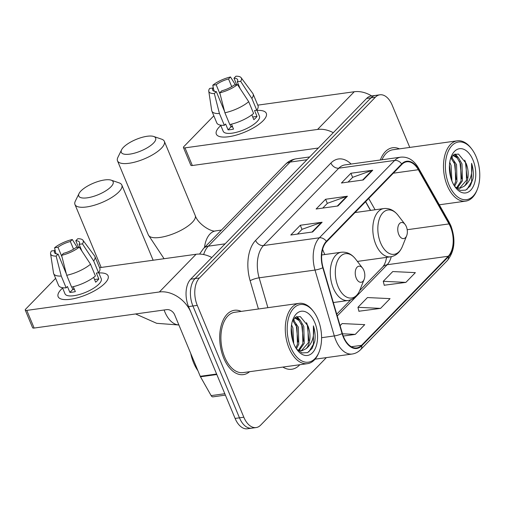 <?xml version="1.0" encoding="UTF-8"?>
<svg xmlns="http://www.w3.org/2000/svg" width="505" height="505" viewBox="0 0 505 505"><rect width="100%" height="100%" fill="white"/><g stroke="black" fill="none" stroke-linecap="round" stroke-linejoin="round"><path stroke-width="0.76" d="M370.462 210.415L365.544 201.735M409.77 147.422L392.177 105.154A20.301 11.785 82.1 0 0 379.893 94.801L371.162 96.013A20.301 11.785 82.1 0 0 366.605 98.462L190.688 279.196A20.301 11.785 82.1 0 0 188.548 306.604L235.096 418.43A20.301 11.785 82.1 0 0 247.381 428.783L251.749 428.177A20.301 11.785 82.1 0 1 239.465 417.824A20.301 11.785 82.1 0 0 251.749 428.177L256.111 427.571A20.301 11.785 82.1 0 0 260.668 425.122L326.381 357.609M375.524 95.407A20.301 11.785 82.1 0 0 370.967 97.856L195.056 278.59A20.301 11.785 82.1 0 0 192.916 305.998L239.465 417.824L192.916 305.998A20.301 11.785 82.1 0 1 195.056 278.59L370.967 97.856A20.301 11.785 82.1 0 1 375.524 95.407M399.411 148.861A32.478 18.862 82.1 0 0 392.631 147.75A32.478 18.862 82.1 0 0 380.347 159.99A32.478 18.862 82.1 0 1 392.631 147.75A32.478 18.862 82.1 0 1 399.411 148.861M241.213 311.389A32.478 18.862 82.1 0 0 234.434 310.278A32.478 18.862 82.1 0 0 223.715 358.051A32.478 18.862 82.1 0 0 243.372 374.622A32.478 18.862 82.1 0 0 249.596 371.705A32.478 18.862 82.1 0 1 243.372 374.622A32.478 18.862 82.1 0 1 223.715 358.051A32.478 18.862 82.1 0 1 234.434 310.278A32.478 18.862 82.1 0 1 241.213 311.389M450.529 227.023A21.652 12.575 -97.9 0 1 448.244 256.256L361.555 345.325A21.652 12.575 -97.9 0 1 356.694 347.932A21.652 12.575 -97.9 0 1 342.384 333.464L323.086 267.581A21.652 12.575 -97.9 0 1 326.577 241.775L401.885 164.403A21.652 12.575 -97.9 0 1 406.746 161.789A21.652 12.575 -97.9 0 1 418.336 169.718L449.014 223.911A21.652 12.575 -97.9 0 1 450.529 227.023M450.782 226.758A22.195 12.89 82.1 0 0 449.229 223.57L418.55 169.383A22.195 12.89 82.1 0 0 401.69 163.929L326.381 241.302A22.195 12.89 82.1 0 0 322.802 267.757L342.1 333.635A22.195 12.89 82.1 0 0 361.75 345.792L448.44 256.729A22.195 12.89 82.1 0 0 450.782 226.758M384.236 285.23L405.881 282.383L415.369 272.631L392.757 271.557L383.263 281.304L384.273 285.382M358.922 311.231L380.568 308.385L390.056 298.632L367.444 297.559L357.95 307.311L358.96 311.389M379.893 94.801A20.301 11.785 82.1 0 0 375.335 97.25L199.418 277.984A20.301 11.785 82.1 0 0 197.278 305.392L243.827 417.218A20.301 11.785 82.1 0 0 256.111 427.571M363.247 179.969L341.424 183.006L350.918 173.253L372.74 170.217L363.247 179.969M312.627 231.978L290.804 235.014L300.292 225.262L322.121 222.232L312.627 231.978M337.94 205.977L316.111 209.007L325.605 199.254L347.427 196.224L337.94 205.977M343.255 336.059L355.255 334.392L364.749 324.639L342.131 323.566L340.099 325.656M325.605 199.254L327.322 203.382M322.745 208.085L327.404 203.3L346.701 196.401A5.416 4.015 44.2 0 1 347.427 196.224M300.292 225.262L302.009 229.39M297.432 234.093L302.091 229.302L321.388 222.408A5.416 4.015 44.2 0 1 322.121 222.232M350.918 173.253L352.635 177.375M348.052 182.084L352.717 177.293L372.015 170.393A5.416 4.015 44.2 0 1 372.74 170.217M380.568 308.385L357.95 307.311M405.881 282.383L383.263 281.304M355.255 334.392L342.478 333.786M219.486 126.768A27.068 9.065 157.4 0 1 220.799 125.511A27.068 9.065 157.4 0 0 219.486 126.768A27.068 9.065 157.4 0 0 223.772 137.082A27.068 9.065 157.4 0 0 263.137 120.701A27.068 9.065 157.4 0 1 263.137 120.701A27.068 9.065 157.4 0 1 236.46 135.037A27.068 9.065 157.4 0 1 216.323 134.134A27.068 9.065 157.4 0 1 219.486 126.768M257.026 110.431A27.068 9.065 157.4 0 1 263.143 120.695A27.068 9.065 157.4 0 0 266.299 113.335A27.068 9.065 157.4 0 0 257.026 110.431M371.693 95.937A27.068 20.08 -135.8 0 0 354.27 91.74L257.758 105.147M333.294 132.682A27.068 20.08 -135.8 0 0 317.569 129.444L184.988 147.864L192.336 165.52L318.371 148.015M192.336 165.52A3.384 1.136 157.4 0 1 190.795 165.192L183.448 147.536A3.384 1.136 -22.6 0 1 183.839 146.614L213.83 115.809M183.448 147.536A3.384 1.136 -22.6 0 0 184.988 147.864M220.237 94.536L216.159 84.733A13.534 4.532 157.4 0 1 228.544 78.976L231.738 86.645M236.693 84.688L233.998 78.218A13.534 4.532 157.4 0 1 237.634 79.689A13.534 4.532 157.4 0 1 237.293 81.797L240.127 88.609M231.271 126.881A13.534 4.532 157.4 0 1 232.237 125.997M256.881 110.071L259.425 116.194A19.619 6.571 157.4 0 1 257.133 121.535A19.619 6.571 157.4 0 1 237.798 131.931A19.619 6.571 157.4 0 1 223.197 131.275L220.647 125.152M233.998 78.218L235.942 76.217A17.593 5.896 157.4 0 1 241.137 77.701L252.797 93.425A22.327 7.48 157.4 0 1 253.106 93.968L258.005 105.734A22.327 7.48 157.4 0 1 256.774 110.223L254.558 110.526L257.007 116.415A19.619 6.571 157.4 0 1 255.663 118.006A19.619 6.571 157.4 0 1 253.845 119.666L251.843 114.856M224.555 111.428L216.285 91.563L214.341 93.564L219.441 113.53L224.346 125.297L225.628 123.984L228.077 129.867A19.619 6.571 157.4 0 0 233.531 129.11L231.473 124.161M253.605 113.473A22.327 7.48 157.4 0 1 229.8 124.539L224.902 112.773L219.795 92.806L221.745 90.805A13.534 4.532 157.4 0 0 234.124 85.048L237.483 84.581L248.706 101.701L253.605 113.473M224.346 125.297A22.327 7.48 157.4 0 1 216.778 122.898L211.879 111.125A22.327 7.48 157.4 0 1 211.709 110.526L208.767 91.178A17.593 5.896 157.4 0 1 209.638 88.451L212.996 87.984L214.385 91.329M256.774 110.223L251.869 98.45L240.645 81.33L237.293 81.797M253.106 93.968A22.327 7.48 157.4 0 1 251.869 98.45M248.706 101.701A22.327 7.48 157.4 0 1 224.902 112.773M219.441 113.53A22.327 7.48 157.4 0 1 211.879 111.125M241.137 77.701A17.593 5.896 157.4 0 1 240.645 81.33M237.483 84.581A17.593 5.896 157.4 0 1 219.795 92.806M214.341 93.564A17.593 5.896 157.4 0 1 208.767 91.178M216.285 91.563A13.534 4.532 157.4 0 1 212.649 90.092A13.534 4.532 157.4 0 1 212.996 87.984M216.159 84.733L212.801 85.2L213.615 89.48M212.801 85.2A17.593 5.896 157.4 0 1 230.488 76.975L228.544 78.976M235.425 84.865L230.488 76.975M229.996 124.501L230.987 126.875A13.534 4.532 -22.6 0 0 232.578 126.812M257.007 116.415L252.74 117.008M230.987 126.875L228.077 129.867M448.97 184.805A29.094 16.892 82.1 0 0 477.313 189.362A29.094 16.892 82.1 0 0 476.177 156.847A29.094 16.892 82.1 0 0 471.702 148.969A29.094 16.892 82.1 0 0 449.816 148.363A29.094 16.892 82.1 0 0 448.97 184.805M471.702 148.969L471.039 148.104A30.445 17.681 82.1 0 0 457.29 140.819A30.445 17.681 82.1 0 0 447.247 185.606A30.445 17.681 82.1 0 0 465.673 201.135A30.445 17.681 82.1 0 0 476.909 190.379L477.313 189.362M449.74 162.345L451.085 165.394L451.899 180.986M449.456 164.882L451.041 178.524M451.407 157.023L456.545 164.636L456.981 181.566L454.626 186.288M450.87 157.869L455.175 164.826L455.617 181.756L454.033 185.341M453.225 155.073L458.332 157.547L461.999 163.879L462.441 180.809L457.334 188.056M452.909 155.332L457.265 158.065L460.636 164.068L461.071 180.998L456.608 187.822M454.86 186.629L460.238 190.391L465.724 190.114L470.275 185.935L473.002 178.688C473.703 173.562 473.235 168.449 471.594 163.349C472.844 173.77 470.414 181.371 464.303 186.149A16.918 9.822 82.1 0 0 466.09 163.311L466.532 180.241L459.449 188.302M464.303 186.149L460.131 188.245L455.523 187.336M473.015 160.098A22.327 12.966 82.1 0 0 451.3 156.493A22.327 12.966 82.1 0 0 452.133 181.554A22.327 12.966 82.1 0 0 455.636 187.69A22.327 12.966 82.1 0 0 472.39 188.024A22.327 12.966 82.1 0 0 473.015 160.098M466.09 163.311L458.515 154.088L454.165 154.467L450.687 158.21M457.29 140.819L392.909 149.764A30.445 17.681 82.1 0 0 381.988 159.763M471.594 163.349L471.607 181.693L467.011 189.394M464.701 160.123L465.414 161.884L467.125 177.93M454.651 154.233L456.198 155.843M459.392 161.228L459.96 162.642L461.671 178.688M453.938 161.985L454.506 163.399L456.211 179.445M449.431 165.261L450.959 178.259M455.213 154.038L457.915 157.131M451.609 156.739L452.455 157.888M123.466 147.283A18.609 6.237 -22.6 0 0 121.566 149.84A18.609 6.237 -22.6 0 0 132.114 153.728A18.609 6.237 -22.6 0 0 153.476 143.117A18.609 6.237 -22.6 0 0 153.678 136.47A18.609 6.237 -22.6 0 0 138.679 138.439A18.609 6.237 -22.6 0 0 123.466 147.283M153.678 136.47L161.657 139.184A25.376 8.503 157.4 0 1 164.346 141.337A25.376 8.503 157.4 0 1 161.385 148.249A25.376 8.503 157.4 0 1 136.375 161.688A25.376 8.503 157.4 0 1 117.501 160.836A25.376 8.503 157.4 0 1 117.867 157.409L121.566 149.84M398.754 234.453A8.118 4.715 82.1 0 0 406.67 235.721A8.118 4.715 82.1 0 0 406.348 226.65A8.118 4.715 82.1 0 0 405.105 224.447A8.118 4.715 82.1 0 0 398.994 224.283A8.118 4.715 82.1 0 0 398.754 234.453M322.619 249.287A24.36 14.146 82.1 0 0 323.509 251.648A24.36 14.146 82.1 0 0 324.873 254.526M80.945 190.972A18.609 6.237 -22.6 0 0 79.045 193.529A18.609 6.237 -22.6 0 0 89.593 197.417A18.609 6.237 -22.6 0 0 110.955 186.806A18.609 6.237 -22.6 0 0 111.157 180.159A18.609 6.237 -22.6 0 0 96.152 182.128A18.609 6.237 -22.6 0 0 80.945 190.972M111.157 180.159L119.136 182.873A25.376 8.503 157.4 0 1 121.825 185.026A25.376 8.503 157.4 0 1 118.858 191.932A25.376 8.503 157.4 0 1 93.854 205.371A25.376 8.503 157.4 0 1 74.974 204.525A25.376 8.503 157.4 0 1 75.346 201.097L79.045 193.529M356.233 278.141A8.118 4.715 82.1 0 0 364.143 279.41A8.118 4.715 82.1 0 0 363.827 270.339A8.118 4.715 82.1 0 0 362.577 268.136A8.118 4.715 82.1 0 0 356.473 267.966A8.118 4.715 82.1 0 0 356.233 278.141M61.294 289.296A27.068 9.065 157.4 0 1 62.601 288.039A27.068 9.065 157.4 0 0 61.294 289.296A27.068 9.065 157.4 0 0 65.574 299.616A27.068 9.065 157.4 0 0 104.939 283.236A27.068 9.065 157.4 0 1 78.269 297.571A27.068 9.065 157.4 0 1 58.132 296.669A27.068 9.065 157.4 0 1 61.294 289.296M98.835 272.959A27.068 9.065 157.4 0 1 104.945 283.223A27.068 9.065 157.4 0 1 104.939 283.236A27.068 9.065 157.4 0 0 108.102 275.863A27.068 9.065 157.4 0 0 98.835 272.959M216.613 374.028L190.997 312.488A27.068 20.08 -135.8 0 0 159.372 291.978L26.79 310.392L34.144 328.048L166.726 309.634A6.767 5.018 44.2 0 1 174.629 314.76L200.245 376.301L216.613 374.028A3.384 1.963 82.1 0 0 216.853 374.514M211.803 257.506A27.068 20.08 -135.8 0 0 196.079 254.267L99.567 267.675M34.144 328.048A3.384 1.136 157.4 0 1 32.598 327.726L25.25 310.07A3.384 1.136 -22.6 0 1 25.648 309.148L55.632 278.337M25.25 310.07A3.384 1.136 -22.6 0 0 26.79 310.392M225.4 395.125L212.952 396.854A3.384 1.963 -97.9 0 1 211.141 395.617L200.485 376.787A3.384 1.963 -97.9 0 1 200.245 376.301M62.046 257.064L57.961 247.261A13.534 4.532 157.4 0 1 70.346 241.504L73.541 249.173M78.496 247.223L75.8 240.746A13.534 4.532 157.4 0 1 79.443 242.217A13.534 4.532 157.4 0 1 79.096 244.325L81.93 251.136M73.073 289.409A13.534 4.532 157.4 0 1 74.039 288.532M98.683 272.605L101.234 278.722A19.619 6.571 157.4 0 1 98.942 284.069A19.619 6.571 157.4 0 1 79.601 294.459A19.619 6.571 157.4 0 1 65 293.803L62.456 287.686M75.8 240.746L77.745 238.745A17.593 5.896 157.4 0 1 82.946 240.228L94.599 255.953A22.327 7.48 157.4 0 1 94.908 256.496L99.813 268.269A22.327 7.48 157.4 0 1 98.576 272.75L96.367 273.06L98.816 278.943A19.619 6.571 157.4 0 1 97.471 280.534A19.619 6.571 157.4 0 1 95.653 282.194L93.646 277.384M66.363 273.956L58.094 254.091L56.143 256.092L61.25 276.058L66.149 287.831L67.43 286.512L69.879 292.395A19.619 6.571 157.4 0 0 75.34 291.637L73.275 286.689M95.413 276.001A22.327 7.48 157.4 0 1 71.603 287.074L66.704 275.301L61.604 255.334L63.548 253.333A13.534 4.532 157.4 0 0 75.933 247.576L79.285 247.109L90.515 264.229L95.413 276.001M66.149 287.831A22.327 7.48 157.4 0 1 58.58 285.426L53.681 273.659A22.327 7.48 157.4 0 1 53.517 273.053L50.576 253.706A17.593 5.896 157.4 0 1 51.447 250.979L54.799 250.512L56.194 253.857M98.576 272.75L93.677 260.978L82.448 243.858L79.096 244.325M94.908 256.496A22.327 7.48 157.4 0 1 93.677 260.978M90.515 264.229A22.327 7.48 157.4 0 1 66.704 275.301M61.25 276.058A22.327 7.48 157.4 0 1 53.681 273.659M82.946 240.228A17.593 5.896 157.4 0 1 82.448 243.858M79.285 247.109A17.593 5.896 157.4 0 1 61.604 255.334M56.143 256.092A17.593 5.896 157.4 0 1 50.576 253.706M58.094 254.091A13.534 4.532 157.4 0 1 54.452 252.62A13.534 4.532 157.4 0 1 54.799 250.512M57.961 247.261L54.609 247.728L55.424 252.008M54.609 247.728A17.593 5.896 157.4 0 1 72.291 239.503L70.346 241.504M77.227 247.399L72.291 239.503M71.805 287.029L72.789 289.409A13.534 4.532 -22.6 0 0 74.38 289.34M98.816 278.943L94.542 279.536M72.789 289.409L69.879 292.395M290.773 347.333A29.094 16.892 82.1 0 0 319.122 351.897A29.094 16.892 82.1 0 0 317.98 319.381A29.094 16.892 82.1 0 0 313.51 311.503A29.094 16.892 82.1 0 0 291.619 310.891A29.094 16.892 82.1 0 0 290.773 347.333M313.51 311.503L312.841 310.632A30.445 17.681 82.1 0 0 299.099 303.347A30.445 17.681 82.1 0 0 289.049 348.134A30.445 17.681 82.1 0 0 307.476 363.663A30.445 17.681 82.1 0 0 318.712 352.907L319.122 351.897M299.099 303.347L234.718 312.292A30.445 17.681 82.1 0 0 224.668 357.079A30.445 17.681 82.1 0 0 243.094 372.608L307.476 363.663M190.713 353.399A33.829 19.645 82.1 0 0 193.623 362.798A33.829 19.645 82.1 0 0 197.935 370.746M291.543 324.879L292.887 327.922L293.708 343.514M291.265 327.41L292.843 341.052M293.209 319.551L298.348 327.164L298.79 344.101L296.435 348.816M292.679 320.404L296.984 327.354L297.42 344.29L295.835 347.869M295.027 317.601L300.134 320.075L303.802 326.407L304.244 343.337L299.137 350.584M294.712 317.86L299.074 320.593L302.438 326.596L302.88 343.526L298.411 350.35M296.662 349.157L302.047 352.919L307.526 352.641L312.077 348.463L314.804 341.216C315.505 336.096 315.038 330.983 313.403 325.883C314.647 336.305 312.216 343.905 306.112 348.677A16.918 9.822 82.1 0 0 307.892 325.839L308.334 342.769L301.251 350.83M306.112 348.677L301.94 350.773L297.325 349.87M314.817 322.626A22.327 12.966 82.1 0 0 293.108 319.021A22.327 12.966 82.1 0 0 293.935 344.082A22.327 12.966 82.1 0 0 297.439 350.217A22.327 12.966 82.1 0 0 314.192 350.552A22.327 12.966 82.1 0 0 314.817 322.626M307.892 325.839L300.323 316.616L295.968 316.995L292.49 320.738M313.403 325.883L313.409 344.227L308.814 351.928M306.503 322.657L307.223 324.412L308.927 340.458M296.46 316.768L298 318.371M301.201 323.755L301.763 325.169L303.473 341.216M295.741 324.513L296.309 325.927L298.019 341.973M291.233 327.795L292.761 340.793M297.022 316.566L299.717 319.659M293.418 319.267L294.264 320.416M366.605 98.462L375.335 97.25M235.096 418.43L243.827 417.218M188.548 306.604L197.278 305.392M190.688 279.196L199.418 277.984M199.57 254.084L203.502 248.504L285.363 164.396C288.393 161.303 292.016 159.441 296.239 158.804A27.068 15.718 82.1 0 0 290.16 162.067L306.964 159.731M285.363 164.396A13.534 10.043 44.2 0 1 290.16 162.067L208.3 246.175L225.104 243.839M203.502 248.504A13.534 10.043 44.2 0 1 208.3 246.175A27.068 15.718 82.1 0 0 203.648 254.552M448.244 256.256L387.139 264.746A21.652 12.575 82.1 0 0 391.236 256.698M299.825 364.73L299.402 365.166A6.767 5.018 44.2 0 1 299.263 364.806M299.402 365.166A33.829 19.645 -97.9 0 1 282.876 367.084M361.75 345.792A6.767 5.018 44.2 0 1 360.677 349.593L447.367 260.523C454.702 251.206 455.882 239.629 450.908 225.798L449.128 222.149A6.767 3.106 150.5 0 1 449.229 223.57M326.381 241.302A6.767 5.018 -135.8 0 0 319.381 237.792L394.689 160.42A6.767 5.018 44.2 0 1 401.69 163.929M322.802 267.757A6.767 1.363 163.7 0 1 315.013 270.055A27.068 15.718 -97.9 0 1 319.381 237.792L263.509 245.556A27.068 15.718 82.1 0 0 259.141 277.813L267.89 307.684M449.128 222.149L418.449 167.957A6.767 3.106 150.5 0 1 418.55 169.383M330.914 163.052A6.767 5.018 44.2 0 0 338.817 168.178L394.689 160.42A27.068 15.718 -97.9 0 1 400.768 157.156L344.896 164.914A27.068 15.718 82.1 0 0 338.817 168.178L263.509 245.556A6.767 5.018 44.2 0 1 255.599 240.424L330.914 163.052A33.829 19.645 -97.9 0 1 351.114 164.049M342.1 333.635A6.767 1.363 163.7 0 1 334.31 335.932L315.013 270.055L259.141 277.813A6.767 1.363 -16.3 0 0 250.145 280.748A33.829 19.645 -97.9 0 1 255.599 240.424M360.677 349.593C358.241 352.073 355.413 353.55 352.2 354.024A27.068 15.718 -97.9 0 1 334.31 335.932L321.584 337.7M447.367 260.523A6.767 5.018 -135.8 0 0 448.44 256.729M258.421 308.997L250.145 280.748M361.555 345.325L351.303 346.746M337.264 315.985L387.139 264.746A12.177 9.04 44.2 0 0 382.822 266.842L384.362 264.62L385.65 261.508L386.634 257.354M449.014 223.911L407.194 229.718M418.336 169.718L393.326 173.196M375.095 209.771L368.707 198.49M337.296 206.065L346.701 196.401M362.609 180.058L372.015 170.393M311.983 232.073L321.388 222.408M317.569 129.444L354.27 91.74M164.075 258.718L148.369 234.995A25.376 8.503 -22.6 0 0 167.243 235.848A25.376 8.503 -22.6 0 0 192.254 222.402A25.376 8.503 -22.6 0 0 195.22 215.496C198.017 224.371 211.961 232.508 215.736 230.88A25.376 14.733 -97.9 0 0 210.042 233.941A25.376 14.733 -97.9 0 0 204.493 247.482M355.009 212.561L383.851 208.559C389.311 207.984 394.051 210.244 398.079 215.338A22.378 12.991 82.1 0 0 381.243 214.871A22.378 12.991 82.1 0 0 380.593 242.899A22.378 12.991 82.1 0 0 402.397 246.402L406.67 235.721M383.851 208.559A24.36 14.146 82.1 0 0 375.808 244.382A24.36 14.146 82.1 0 0 390.548 256.811C395.958 255.871 399.909 252.405 402.397 246.402M152.92 260.264A25.376 8.503 -22.6 0 0 152.693 259.185L153.166 260.233M178.858 324.917A25.376 14.733 -97.9 0 1 164.838 311.894A25.376 14.733 -97.9 0 1 164.112 309.994M321.691 254.968L341.323 252.241C346.784 251.673 351.53 253.933 355.558 259.027A22.378 12.991 82.1 0 0 338.722 258.554A22.378 12.991 82.1 0 0 338.072 286.587A22.378 12.991 82.1 0 0 359.876 290.091L364.143 279.41M341.323 252.241A24.36 14.146 82.1 0 0 333.287 288.071A24.36 14.146 82.1 0 0 348.027 300.5C353.437 299.56 357.382 296.088 359.876 290.091M159.372 291.978L196.079 254.267M216.822 374.521L200.485 376.787M211.141 395.617L224.813 393.717M296.239 158.804L309.691 156.935M418.449 167.957C413.866 160.148 407.971 156.55 400.768 157.156M352.2 354.024L315.044 359.188M370.601 210.396L365.645 201.64M336.74 314.192L350.729 299.812M359.636 290.665L382.822 266.842M439.306 204.796L465.673 201.135M148.369 234.995L117.501 160.836M357.395 261.413L390.548 256.811M405.105 224.447L398.079 215.338M195.22 215.496L164.346 141.337M221.424 230.091L215.736 230.88M101.17 267.454L74.974 204.525M333.325 302.539L348.027 300.5M362.577 268.136L355.558 259.027M152.693 259.185L121.825 185.026M178.89 324.999L156.689 323.314L135.593 313.959"/></g></svg>
